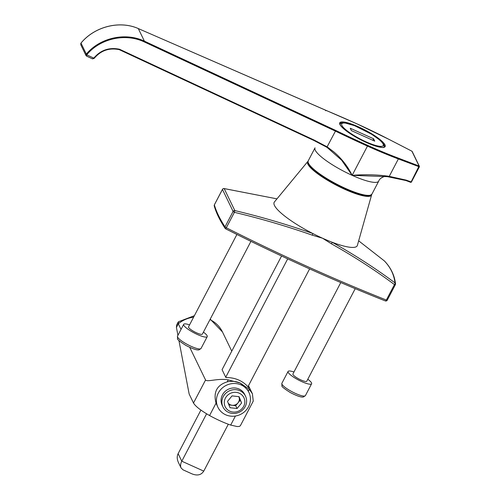 <?xml version="1.0" encoding="UTF-8"?>
<svg xmlns="http://www.w3.org/2000/svg" width="500" height="500" viewBox="0 0 500 500"><rect width="100%" height="100%" fill="white"/><g stroke="black" fill="none" stroke-linecap="round" stroke-linejoin="round"><path stroke-width="0.75" d="M274.406 201.962A46.875 9.738 27.6 0 0 312.712 233.475A46.875 9.738 27.6 0 0 320.925 237.488A46.875 9.738 27.6 0 0 322.562 238.231A46.875 9.738 27.6 0 0 324.188 238.956A46.875 9.738 27.6 0 0 332.031 242.2A46.875 9.738 27.6 0 0 357.381 245.4L371.619 194.856A36.037 7.488 -152.4 0 1 344.85 189.35A36.037 7.488 -152.4 0 1 307.825 161.462L274.406 201.962M384.487 261.031A1.562 1.456 -43.4 0 0 384.338 260.894C390.5 267.344 394.05 274.675 394.988 282.881A1.562 1.469 -6.8 0 1 395.344 284.65A1.562 0.325 -152.4 0 1 395.337 284.719A1.562 0.325 -152.4 0 1 394.45 284.581A1.562 0.75 125.3 0 0 394.988 282.881C375.737 268.5 354.756 254.944 332.031 242.2A1.562 0.463 117.2 0 1 331.469 243.844L322.562 238.231L312.25 235.162C287.056 226.312 261.106 218.7 234.4 212.331L226.312 227.775A1.562 0.325 -152.4 0 1 225.012 226.856L233.1 211.412L222.456 189.438L214.369 204.881A450.775 93.637 27.6 0 0 225.012 226.856A1.562 1.431 -33 0 0 225.05 228.287A1.562 1.562 0 0 0 225.656 228.831L226.312 227.775A457.938 95.125 27.6 0 0 386.362 300.031A1.562 0.7 111.6 0 1 385.294 300.9C333.856 280.55 280.644 256.525 225.656 228.831L225.65 228.794A1.562 1.431 -33 0 1 225.05 228.287C219.737 220.131 216.137 212.688 214.25 205.963A1.562 1.5 -15.6 0 1 214.369 204.881A1.562 0.325 -152.4 0 1 214.369 204.812A1.562 0.325 -152.4 0 1 214.425 204.775M387.256 300.1A1.562 0.325 -152.4 0 1 387.25 300.169A1.562 0.325 -152.4 0 1 386.362 300.031L394.45 284.581C375.181 270.2 354.188 256.619 331.469 243.844M395.106 282.987L395.281 284.762M384.338 260.894L358.669 240.831L384.325 260.881M223.938 188.562A1.562 0.613 -81.6 0 1 224.069 188.544L276.962 198.863L224.181 188.588A1.562 0.613 -81.6 0 0 224.069 188.544A1.562 1.562 0 0 0 222.456 189.369A1.562 0.325 -152.4 0 0 222.456 189.438A1.562 1.519 -28.6 0 1 224.181 188.588L234.831 210.575L234.4 212.331A1.562 0.325 -152.4 0 1 233.1 211.412A1.562 1.406 -24.4 0 1 234.831 210.575C261.55 216.95 287.506 224.587 312.712 233.475A1.562 0.356 -68.6 0 1 312.25 235.162M119.244 49.631C109.194 47.606 100.856 50.494 94.231 58.281L93.794 58.119C100.619 50.1 109.2 47.138 119.537 49.244L119.244 49.631L119.537 49.244L314.237 140.1L327.294 146.95L333.725 151.819C341.6 158.475 347.744 166.319 352.15 175.344A35.938 7.462 -152.4 0 1 315.044 147.812L308.244 160.806A35.938 7.462 27.6 0 0 345.344 188.344A35.938 7.462 27.6 0 0 371.919 194.144L378.725 181.144A35.938 7.462 -152.4 0 1 352.15 175.344C365.175 174.306 377.544 174.638 389.25 176.35L388.938 176.725L352.15 175.344L341.637 160.2L327.1 147.431M370.025 195.269A35.312 7.338 -152.4 0 1 336.394 184.519A35.312 7.338 -152.4 0 1 308.394 163.006M405.944 180.512L410.644 182.325L411.087 181.988L419.087 166.031A0.625 0.587 -25.8 0 1 419.35 166.825L398.363 158.938L398.419 158.156L419.087 166.031L411.906 151.194L389.444 139.619A139.475 28.975 27.6 0 0 357.306 124.006A295.669 61.419 27.6 0 0 326.087 110.431L138.3 28.569L144.394 41.15L144.169 41.863L144.388 41.144L138.3 28.569M352.15 175.344L367.456 146.094A140.1 29.106 -152.4 0 0 398.363 158.938L389.25 176.35L406.25 180.138L405.85 180.481L406.25 180.138L411.419 182.031L419.356 166.863M410.744 182.331A0.625 0.587 154.2 0 0 411.375 182.05M405.844 180.5L406.238 180.156L405.844 180.5L388.919 176.719M119.262 49.656L313.913 140.494L326.881 147.287L335.788 130.469A295.669 61.419 27.6 0 0 367.65 145.369A139.475 28.975 27.6 0 0 398.419 158.156M325.662 110.756L326.087 110.431L325.662 110.756M357.244 123.975L138.212 28.531M138.294 28.562C119.55 20.244 94.581 26.581 80.988 43.106L81.025 43.069M419.156 166.419L419.35 166.825L411.419 182.031M313.894 140.469L314.225 140.094L313.894 140.469L119.294 49.656C109.206 47.587 100.862 50.475 94.231 58.325M327.419 147.656L319.15 142.781M86.725 54.819L86.531 56.087L92.275 58.769L93.65 58.325A1.581 0.381 -59.1 0 0 93.794 58.119L86.725 54.819A0.938 0.894 161 0 1 86.844 54.644L86.319 54.106C99.987 37.738 125.288 32.088 144.388 41.144M86.469 56.037L85.956 55.381L86.119 54.4A1.562 1.481 -22 0 1 86.319 54.106L80.988 43.106A1.562 1.456 150.8 0 0 80.787 43.4L80.806 44.812L86.031 55.587M94.188 58.331L92.625 58.856M287.694 258.875L225.731 377.244M206.594 413.8L181.788 461.2L203.762 471.119L228.306 424.231M247.925 386.756L309.625 268.888M281.569 256.019L222.069 369.681L225.919 377.619A29.125 27.431 154.2 0 1 248.994 388.038L248.156 386.312M200.919 410.087L178.125 453.638C176.838 456.287 176.944 459.25 178.45 462.525L181.062 467.919C180.238 466.05 180.475 463.806 181.788 461.2L178.125 453.638M203.762 471.119C201.269 475.019 197.369 475.95 192.062 473.906L183.019 469.825L181.062 467.919M351.375 130.6L374.725 141.137L373.581 138.775L350.231 128.231L351.375 130.6M372.8 140.269L373.581 138.775M248.894 392.375L247.719 389.95L240.306 383.081C236.1 381.262 231.725 380.863 227.188 381.869C216.906 385.069 213.188 392.169 216.038 403.169L217.956 407.356A17.188 16.188 154.2 0 0 233.012 416.244A17.188 16.188 154.2 0 0 248.531 406.688A17.188 16.188 154.2 0 0 248.894 392.375A17.188 16.188 154.2 0 0 226.369 385.294A17.188 16.188 154.2 0 0 217.956 407.356M245.044 395.281A12.5 11.775 154.2 0 0 228.287 389.269A12.5 11.775 154.2 0 0 222.619 406.144M181.038 329.387L178.312 323.756L178.463 321.756L194.375 315.706M176.7 324.894L176.412 327.381L177.931 335.325M178.925 340.506L189.156 394.044L193.5 403.006L205.55 379.988L189.756 347.381M248.369 391.294L249.356 389.406L252.413 393.781L253.25 401.112L240.338 425.781L239.281 426.438L237.138 426.538L230.688 425.075L235.419 416.025M193.5 403.006C195.419 406.306 200.775 410.481 209.562 415.538A32.8 6.812 27.6 0 0 230.688 425.075M205.55 379.988C207.356 382.281 217.775 378.062 228.231 379.869L240.306 383.081L249.356 389.406M228.231 379.869L227.188 381.869M209.562 415.538L216.038 403.169M238.812 396.662A6.25 5.888 -25.8 0 1 238.969 397.019A6.25 5.888 -25.8 0 1 237.95 402.931A6.25 5.888 -25.8 0 1 232.156 405.281A6.25 5.888 -25.8 0 1 229.25 404.131A6.25 5.888 -25.8 0 1 228.194 403.106M226.375 411.1A12.5 11.775 154.2 0 0 241.775 410.662A12.5 11.775 154.2 0 0 245.494 396.112A12.5 11.775 154.2 0 0 242.106 392.019A12.5 11.775 154.2 0 0 226.713 392.463A12.5 11.775 154.2 0 0 222.994 407.006A12.5 11.775 154.2 0 0 226.375 411.1M241.088 394.275A10.388 9.781 154.2 0 0 224.419 401.025A10.388 9.781 154.2 0 0 238.15 411.3A10.388 9.781 154.2 0 0 241.088 394.275M230.012 407.706L237.05 408.525L241.594 403.013L239.094 396.694L232.05 395.875L227.512 401.381L230.012 407.706M228.9 404.9L235.681 405.688L237.05 408.525M235.681 405.688L240.219 400.181L241.594 403.013M240.219 400.181L238.831 396.662M189.569 324.888A13.281 2.756 27.6 0 0 183.688 324.331A13.281 2.756 27.6 0 0 194.175 332.931A13.281 2.756 27.6 0 0 207.225 336.65A13.281 2.756 27.6 0 0 203.412 332.131M236.906 234.462L188.531 326.863A7.812 1.625 27.6 0 0 194.7 331.925A7.812 1.625 27.6 0 0 202.375 334.113L250.925 241.369M293.956 372.013A13.281 2.756 27.6 0 0 288.075 371.45A13.281 2.756 27.6 0 0 298.562 380.056A13.281 2.756 27.6 0 0 311.606 383.769A13.281 2.756 27.6 0 0 307.8 379.256M340.781 282.562L292.919 373.988A7.812 1.625 27.6 0 0 299.088 379.05A7.812 1.625 27.6 0 0 306.762 381.238L355.219 288.675M311.75 167.925A35.425 7.356 27.6 0 0 344.988 188.731A35.425 7.356 27.6 0 0 364.05 195.312M214.369 204.812L222.456 189.369A1.562 0.325 -152.4 0 1 222.519 189.325M366.231 142.438A25.625 5.325 -152.4 0 1 341.094 122.006A25.625 5.325 -152.4 0 1 380.112 139.619A25.625 5.325 -152.4 0 1 366.231 142.438M343.263 122.781A25 5.194 27.6 0 0 340.044 123.631L340.312 124.95C340.469 125.306 341.362 127.35 348.75 132.637L366.206 142.406C378.45 147.1 384.494 148.575 384.344 146.825A25 5.194 27.6 0 0 383.212 143.694M86.844 54.644C100.337 38.487 125.312 32.919 144.169 41.863L335.55 131.175A296.294 61.55 -152.4 0 0 367.456 146.094L367.65 145.369M144.394 41.15L335.788 130.469M411.906 151.206A0.625 0.587 154.2 0 1 412.188 151.475A0.625 0.625 0 0 0 411.906 151.194L389.45 139.606L357.306 124.006M86.438 55.669L85.981 54.725M341.875 125.388A23.438 4.869 27.6 0 0 375.756 145.475A23.438 4.869 27.6 0 0 369.806 133.2A23.438 4.869 27.6 0 0 341.875 125.388M210.212 319.137L222.463 331.944A29.125 27.431 154.2 0 0 209.956 319.631M193.619 317.15A29.125 27.431 154.2 0 0 178.312 323.756L176.412 327.381M177.488 336.175A13.281 2.756 27.6 0 0 186.494 343.981A13.281 2.756 27.6 0 0 201.019 348.494L198.962 349.881C196.844 350.3 192.506 348.825 185.95 345.444C179.838 341.562 177.025 339.3 177.519 338.656L177.488 336.175L183.688 324.331M281.875 383.3A13.281 2.756 27.6 0 0 290.881 391.106A13.281 2.756 27.6 0 0 305.406 395.619L303.35 397.006C301.231 397.425 296.894 395.95 290.338 392.569C284.225 388.688 281.413 386.419 281.906 385.781L281.875 383.3L288.075 371.45M371.694 194.488L371.619 194.856M395.506 283.812C394.494 275.262 390.819 267.663 384.481 261.025A1.562 1.562 0 0 0 384.331 260.881M385.294 300.9A1.562 1.562 0 0 0 387.25 300.169L395.337 284.719M308.244 160.806C308.144 162.294 306.744 161.919 310.963 167.113C316.894 173.131 326.388 179.456 339.444 186.088C350.637 191.637 363.281 196.544 369.931 195.506L371.919 194.144M405.919 180.525L410.644 182.325M385.669 176.3L405.875 180.525M385.913 176.319C385.375 175.919 379.487 177.869 378.725 181.144M138.256 28.531C119.525 20.225 94.588 26.538 80.981 43.069M412.188 151.475L419.369 166.3M339.981 123.925L341.788 122.938L344.644 122.863L354.556 125.662L371.806 134.369L379.438 139.8L382.294 142.531L383.925 144.987L384.144 147.037M178.144 322.131L176.675 324.944M222.463 331.944L231.769 351.163M248.487 385.681L252.413 393.781M222.175 405.312L222.994 407.006M244.675 394.419L245.494 396.112M207.225 336.65L201.019 348.494M311.606 383.769L305.406 395.619"/></g></svg>
